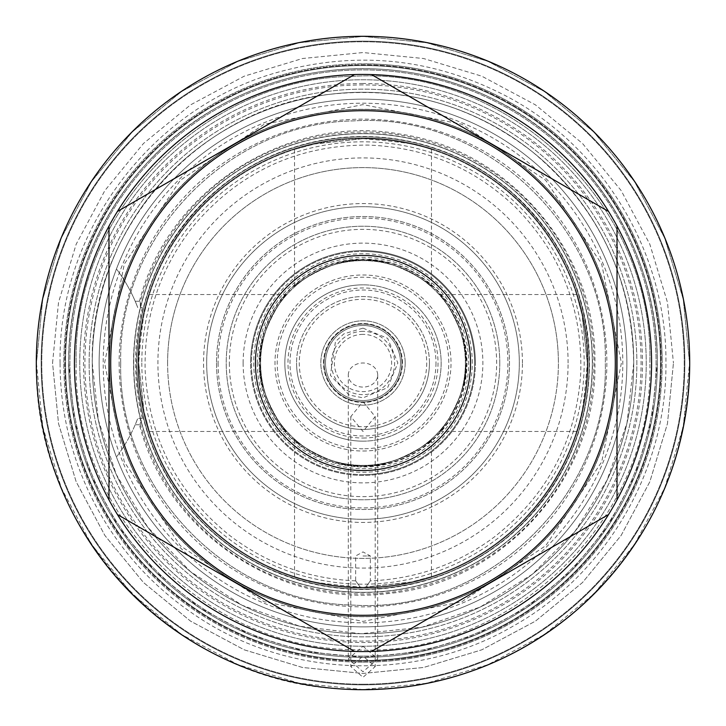 <?xml version="1.0" encoding="UTF-8"?>
<svg xmlns="http://www.w3.org/2000/svg" width="726" height="726" viewBox="0 0 726 726"><rect width="100%" height="100%" fill="white"/><g stroke="black" fill="none" stroke-linecap="round" stroke-linejoin="round"><path stroke-width="0.54" stroke-dasharray="3.63 2.72" d="M499.778 363A136.778 136.778 0 0 0 363 226.222A136.778 136.778 0 0 0 226.222 363A136.778 136.778 0 0 0 363 499.778A136.778 136.778 0 0 0 499.778 363A136.778 136.778 0 0 0 363 226.222A136.778 136.778 0 0 0 226.222 363A136.778 136.778 0 0 0 363 499.778A136.778 136.778 0 0 0 499.778 363M429.438 363A66.438 66.438 0 0 0 363 296.562A66.438 66.438 0 0 0 296.562 363A66.438 66.438 0 0 1 363 296.562A66.438 66.438 0 0 1 429.438 363A66.438 66.438 0 0 1 363 429.438A66.438 66.438 0 0 1 296.562 363A66.438 66.438 0 0 0 363 429.438A66.438 66.438 0 0 0 429.438 363M229.352 363A133.648 133.648 0 0 0 363 496.648A133.648 133.648 0 0 0 496.648 363A133.648 133.648 0 0 0 363 229.352A133.648 133.648 0 0 0 229.352 363M216.529 363A146.47 146.47 0 0 0 363 509.47A146.47 146.47 0 0 0 509.47 363A146.47 146.47 0 0 0 363 216.529A146.47 146.47 0 0 0 216.529 363A146.47 146.47 0 0 1 363 216.529A146.47 146.47 0 0 1 509.47 363A146.47 146.47 0 0 1 363 509.47A146.47 146.47 0 0 1 216.529 363M206.683 363A156.317 156.317 0 0 0 363 519.317A156.317 156.317 0 0 0 519.317 363A156.317 156.317 0 0 0 363 206.683A156.317 156.317 0 0 0 206.683 363A156.317 156.317 0 0 1 363 206.683A156.317 156.317 0 0 1 519.317 363A156.317 156.317 0 0 1 363 519.317A156.317 156.317 0 0 1 206.683 363M522.439 363A159.439 159.439 0 0 0 363 203.561A159.439 159.439 0 0 0 203.561 363A159.439 159.439 0 0 0 363 522.439A159.439 159.439 0 0 0 522.439 363M141.815 363A221.185 221.185 0 0 0 363 584.185A221.185 221.185 0 0 0 584.185 363A221.185 221.185 0 0 0 363 141.815A221.185 221.185 0 0 0 141.815 363M138.684 363A224.316 224.316 0 0 0 363 587.316A224.316 224.316 0 0 0 587.316 363A224.316 224.316 0 0 0 363 138.684A224.316 224.316 0 0 0 138.684 363A224.316 224.316 0 0 1 363 138.684A224.316 224.316 0 0 1 587.316 363A224.316 224.316 0 0 1 365.641 587.298L370.351 580.854L365.641 587.298L363 587.316L365.641 587.298A224.316 224.316 0 0 0 587.316 363C584.094 403.311 580.537 426.098 576.644 431.353C575.645 435.437 588.241 396.659 587.316 363C584.094 403.311 580.537 426.098 576.644 431.353C575.645 435.437 588.241 396.659 587.316 363L582.334 316.019L576.607 294.538L581.925 314.131L587.316 363A224.316 224.316 0 0 0 363 138.684A224.316 224.316 0 0 0 138.684 363L143.666 409.981L149.393 431.462L144.075 411.869L138.684 363A224.316 224.316 0 0 0 363 587.316A224.316 224.316 0 0 0 587.316 363A224.316 224.316 0 0 0 363 138.684A224.316 224.316 0 0 0 138.684 363C141.906 322.689 145.463 299.902 149.356 294.647C150.355 290.563 137.758 329.341 138.684 363C141.906 322.689 145.463 299.902 149.356 294.647C150.355 290.563 137.758 329.341 138.684 363A224.316 224.316 0 0 0 360.359 587.298L355.649 580.854L360.359 587.298A224.316 224.316 0 0 1 138.684 363M360.359 587.298L363 587.316L360.359 587.298M363 555.98L370.351 555.98L363 555.98M363 587.316C322.68 584.094 299.902 580.537 294.647 576.644C290.563 575.645 329.341 588.241 363 587.316C322.68 584.094 299.902 580.537 294.647 576.644C290.563 575.645 329.341 588.241 363 587.316L409.981 582.334L431.462 576.607L411.869 581.925L363 587.316M363 138.684C403.311 141.906 426.098 145.463 431.353 149.356C435.437 150.355 396.659 137.758 363 138.684C403.311 141.906 426.098 145.463 431.353 149.356C435.437 150.355 396.659 137.758 363 138.684L316.019 143.666L294.538 149.393L314.131 144.075L363 138.684M260.452 363C258.819 324.903 288.612 290.845 286.661 294.538C286.77 290.709 256.251 334.849 260.452 363C258.819 324.903 288.612 290.845 286.661 294.538C286.77 290.709 256.251 334.849 260.452 363A102.547 102.547 0 0 1 363 260.452A102.547 102.547 0 0 1 465.548 363A102.547 102.547 0 0 0 363 260.452A102.547 102.547 0 0 0 260.452 363A102.547 102.547 0 0 0 363 465.548A102.547 102.547 0 0 0 465.548 363C469.713 334.777 439.284 290.781 439.339 294.538C437.351 290.808 467.172 324.867 465.548 363C469.713 334.777 439.284 290.781 439.339 294.538C437.351 290.808 467.172 324.867 465.548 363C467.181 401.097 437.388 435.155 439.339 431.462C439.23 435.291 469.749 391.151 465.548 363C467.181 401.097 437.388 435.155 439.339 431.462C439.23 435.291 469.749 391.151 465.548 363A102.547 102.547 0 0 1 363 465.548C391.26 469.686 435.155 439.321 431.462 439.339C435.164 437.37 401.142 467.172 363 465.548C391.26 469.686 435.155 439.321 431.462 439.339C435.164 437.37 401.142 467.172 363 465.548C324.949 467.199 290.799 437.361 294.538 439.339C290.772 439.294 334.895 469.74 363 465.548C324.949 467.199 290.799 437.361 294.538 439.339C290.772 439.294 334.895 469.74 363 465.548A102.547 102.547 0 0 1 260.452 363C256.287 391.223 286.716 435.219 286.661 431.462C288.649 435.192 258.828 401.133 260.452 363C256.287 391.223 286.716 435.219 286.661 431.462C288.649 435.192 258.828 401.133 260.452 363M363 260.452C334.74 256.314 290.845 286.679 294.538 286.661C290.836 288.63 324.858 258.828 363 260.452C334.74 256.314 290.845 286.679 294.538 286.661C290.836 288.63 324.858 258.828 363 260.452C401.051 258.801 435.201 288.639 431.462 286.661C435.228 286.706 391.105 256.26 363 260.452C401.051 258.801 435.201 288.639 431.462 286.661C435.228 286.706 391.105 256.26 363 260.452M363 466.482A103.482 103.482 0 0 0 466.482 363A103.482 103.482 0 0 0 363 259.518A103.482 103.482 0 0 0 259.518 363A103.482 103.482 0 0 0 363 466.482M257.331 363A105.669 105.669 0 0 0 363 468.669A105.669 105.669 0 0 0 468.669 363A105.669 105.669 0 0 0 363 257.331A105.669 105.669 0 0 0 257.331 363M465.384 363A102.384 102.384 0 0 1 363 465.384A102.384 102.384 0 0 1 260.616 363A102.384 102.384 0 0 1 363 260.616A102.384 102.384 0 0 1 465.384 363A102.384 102.384 0 0 1 363 465.384A102.384 102.384 0 0 1 260.616 363A102.384 102.384 0 0 1 363 260.616A102.384 102.384 0 0 1 465.384 363M435.999 363A72.999 72.999 0 0 1 363 435.999A72.999 72.999 0 0 1 290.001 363A72.999 72.999 0 0 1 363 290.001A72.999 72.999 0 0 1 435.999 363M405.181 363A42.181 42.181 0 0 0 363 320.819A42.181 42.181 0 0 0 320.819 363A42.181 42.181 0 0 0 363 405.181A42.181 42.181 0 0 0 405.181 363A42.181 42.181 0 0 0 363 320.819A42.181 42.181 0 0 0 320.819 363A42.181 42.181 0 0 0 363 405.181A42.181 42.181 0 0 0 405.181 363M402.467 363A39.467 39.467 0 0 0 363 323.533A39.467 39.467 0 0 0 323.533 363A39.467 39.467 0 0 0 363 402.467A39.467 39.467 0 0 0 402.467 363A39.467 39.467 0 0 0 363 323.533A39.467 39.467 0 0 0 323.533 363A39.467 39.467 0 0 0 363 402.467A39.467 39.467 0 0 0 402.467 363M426.725 363A63.725 63.725 0 0 1 363 426.725A63.725 63.725 0 0 1 299.275 363A63.725 63.725 0 0 1 363 299.275A63.725 63.725 0 0 1 426.725 363M363 474.604A111.604 111.604 0 0 1 251.396 363A111.604 111.604 0 0 1 363 251.396A111.604 111.604 0 0 0 251.396 363A111.604 111.604 0 0 0 363 474.604A111.604 111.604 0 0 0 474.604 363A111.604 111.604 0 0 0 363 251.396A111.604 111.604 0 0 1 474.604 363A111.604 111.604 0 0 1 363 474.604M243.128 363A119.872 119.872 0 0 0 363 482.872A119.872 119.872 0 0 0 482.872 363A119.872 119.872 0 0 0 363 243.128A119.872 119.872 0 0 0 243.128 363M167.606 363A195.394 195.394 0 0 1 363 167.606A195.394 195.394 0 0 1 558.394 363A195.394 195.394 0 0 0 363 167.606A195.394 195.394 0 0 0 167.606 363A195.394 195.394 0 0 0 363 558.394A195.394 195.394 0 0 0 558.394 363A195.394 195.394 0 0 1 363 558.394A195.394 195.394 0 0 1 167.606 363M568.086 363A205.086 205.086 0 0 0 363 157.914A205.086 205.086 0 0 0 157.914 363A205.086 205.086 0 0 0 363 568.086A205.086 205.086 0 0 0 568.086 363M119.146 363A243.854 243.854 0 0 0 363 606.854A243.854 243.854 0 0 0 606.854 363A243.854 243.854 0 0 0 363 119.146A243.854 243.854 0 0 0 119.146 363M109.454 363A253.546 253.546 0 0 0 363 616.546A253.546 253.546 0 0 0 616.546 363A253.546 253.546 0 0 1 363 616.546A253.546 253.546 0 0 1 109.454 363A253.546 253.546 0 0 1 363 109.454A253.546 253.546 0 0 1 616.546 363A253.546 253.546 0 0 1 363 616.546A253.546 253.546 0 0 1 109.454 363A253.546 253.546 0 0 1 363 109.454A253.546 253.546 0 0 1 616.546 363A253.546 253.546 0 0 1 363 616.546A253.546 253.546 0 0 1 109.454 363A253.546 253.546 0 0 1 363 109.454A253.546 253.546 0 0 1 616.546 363A253.546 253.546 0 0 0 363 109.454A253.546 253.546 0 0 0 109.454 363M136.815 363A226.185 226.185 0 0 0 363 589.185A226.185 226.185 0 0 0 589.185 363A226.185 226.185 0 0 0 363 136.815A226.185 226.185 0 0 0 136.815 363A226.185 226.185 0 0 1 363 136.815A226.185 226.185 0 0 1 589.185 363A226.185 226.185 0 0 0 363 136.815A226.185 226.185 0 0 0 136.815 363A226.185 226.185 0 0 0 363 589.185A226.185 226.185 0 0 0 589.185 363A226.185 226.185 0 0 0 363 136.815A226.185 226.185 0 0 0 136.815 363A226.185 226.185 0 0 0 363 589.185A226.185 226.185 0 0 0 589.185 363A226.185 226.185 0 0 1 363 589.185A226.185 226.185 0 0 1 136.815 363C135.898 447.552 187.163 529.744 263.493 566.126C317.171 591.554 372.511 595.91 429.511 579.194C522.448 552.159 590.674 459.821 589.185 363C587.86 294.094 561.434 236.767 509.897 191.002C483.271 168.405 453.051 152.705 419.247 143.92C385.397 135.335 351.357 134.528 317.135 141.506C214.633 160.782 134.9 258.719 136.815 363M109.299 363A253.701 253.701 0 0 1 363 109.299A253.701 253.701 0 0 1 616.701 363A253.701 253.701 0 0 1 363 616.701A253.701 253.701 0 0 1 109.299 363A253.701 253.701 0 0 1 363 109.299A253.701 253.701 0 0 1 616.701 363A253.701 253.701 0 0 1 363 616.701A253.701 253.701 0 0 1 109.299 363A253.701 253.701 0 0 1 363 109.299A253.701 253.701 0 0 1 616.701 363A253.701 253.701 0 0 1 363 616.701A253.701 253.701 0 0 1 109.299 363A253.701 253.701 0 0 1 363 109.299A253.701 253.701 0 0 1 616.701 363A253.701 253.701 0 0 1 363 616.701A253.701 253.701 0 0 1 109.299 363M363 441.154A78.154 78.154 0 0 0 441.154 363A78.154 78.154 0 0 0 363 284.846A78.154 78.154 0 0 0 284.846 363A78.154 78.154 0 0 0 363 441.154A78.154 78.154 0 0 0 441.154 363A78.154 78.154 0 0 0 363 284.846A78.154 78.154 0 0 0 284.846 363A78.154 78.154 0 0 0 363 441.154A78.154 78.154 0 0 1 284.846 363A78.154 78.154 0 0 1 363 284.846M475.394 363A112.394 112.394 0 0 0 363 250.606A112.394 112.394 0 0 0 250.606 363A112.394 112.394 0 0 1 363 250.606A112.394 112.394 0 0 1 475.394 363A112.394 112.394 0 0 1 363 475.394A112.394 112.394 0 0 1 250.606 363A112.394 112.394 0 0 0 363 475.394A112.394 112.394 0 0 0 475.394 363A112.394 112.394 0 0 1 363 475.394A112.394 112.394 0 0 1 250.606 363M363 451.009A88.009 88.009 0 0 0 451.009 363A88.009 88.009 0 0 0 363 274.991A88.009 88.009 0 0 0 274.991 363A88.009 88.009 0 0 0 363 451.009M363 448.786A85.786 85.786 0 0 1 277.214 363A85.786 85.786 0 0 1 363 277.214A85.786 85.786 0 0 1 448.786 363A85.786 85.786 0 0 1 363 448.786M363 325.484A37.516 37.516 0 0 0 325.484 363A37.516 37.516 0 0 0 363 400.516A37.516 37.516 0 0 0 400.516 363A37.516 37.516 0 0 0 363 325.484A37.516 37.516 0 0 1 400.516 363A37.516 37.516 0 0 1 363 400.516A37.516 37.516 0 0 1 325.484 363A37.516 37.516 0 0 1 363 325.484M363 401.895A38.895 38.895 0 0 0 401.895 363A38.895 38.895 0 0 0 363 324.105A38.895 38.895 0 0 0 324.105 363A38.895 38.895 0 0 0 363 401.895A38.895 38.895 0 0 0 401.895 363A38.895 38.895 0 0 0 363 324.105A38.895 38.895 0 0 0 324.105 363A38.895 38.895 0 0 0 363 401.895A38.895 38.895 0 0 0 401.895 363A38.895 38.895 0 0 0 363 324.105A38.895 38.895 0 0 0 324.105 363A38.895 38.895 0 0 0 363 401.895A38.895 38.895 0 0 0 401.895 363A38.895 38.895 0 0 0 363 324.105A38.895 38.895 0 0 0 324.105 363A38.895 38.895 0 0 0 363 401.895M363 92.266A270.734 270.734 0 0 0 92.266 363A270.734 270.734 0 0 0 363 633.734A270.734 270.734 0 0 0 633.734 363A270.734 270.734 0 0 0 363 92.266A270.734 270.734 0 0 0 92.266 363A270.734 270.734 0 0 0 363 633.734A270.734 270.734 0 0 0 633.734 363A270.734 270.734 0 0 0 363 92.266A270.734 270.734 0 0 0 92.266 363A270.734 270.734 0 0 0 363 633.734A270.734 270.734 0 0 0 633.734 363A270.734 270.734 0 0 0 363 92.266A270.734 270.734 0 0 0 92.266 363A270.734 270.734 0 0 0 363 633.734A270.734 270.734 0 0 0 633.734 363A270.734 270.734 0 0 0 363 92.266A270.734 270.734 0 0 0 92.266 363A270.734 270.734 0 0 0 363 633.734A270.734 270.734 0 0 0 633.734 363A270.734 270.734 0 0 0 363 92.266A270.734 270.734 0 0 1 633.734 363A270.734 270.734 0 0 1 363 633.734M64.75 363A298.25 298.25 0 0 0 363 661.25A298.25 298.25 0 0 0 661.25 363A298.25 298.25 0 0 0 363 64.75A298.25 298.25 0 0 0 64.75 363A298.25 298.25 0 0 0 363 661.25A298.25 298.25 0 0 0 661.25 363A298.25 298.25 0 0 0 363 64.75A298.25 298.25 0 0 0 64.75 363M363 84.915A278.085 278.085 0 0 0 84.915 363A278.085 278.085 0 0 0 363 641.085A278.085 278.085 0 0 0 641.085 363A278.085 278.085 0 0 0 363 84.915M363 657.339A294.339 294.339 0 0 1 68.661 363A294.339 294.339 0 0 1 363 68.661A294.339 294.339 0 0 0 68.661 363A294.339 294.339 0 0 0 363 657.339A294.339 294.339 0 0 0 657.339 363A294.339 294.339 0 0 0 363 68.661A294.339 294.339 0 0 0 68.661 363A294.339 294.339 0 0 0 363 657.339A294.339 294.339 0 0 0 657.339 363A294.339 294.339 0 0 0 363 68.661A294.339 294.339 0 0 0 68.661 363A294.339 294.339 0 0 0 363 657.339A294.339 294.339 0 0 1 68.661 363A294.339 294.339 0 0 1 363 68.661A294.339 294.339 0 0 1 657.339 363A294.339 294.339 0 0 1 363 657.339A294.339 294.339 0 0 1 68.661 363A294.339 294.339 0 0 1 363 68.661A294.339 294.339 0 0 1 657.339 363A294.339 294.339 0 0 0 363 68.661A294.339 294.339 0 0 1 657.339 363A294.339 294.339 0 0 1 363 657.339A294.339 294.339 0 0 0 657.339 363A294.339 294.339 0 0 1 363 657.339M363 626.865A263.865 263.865 0 0 1 99.135 363A263.865 263.865 0 0 1 363 99.135A263.865 263.865 0 0 0 99.135 363A263.865 263.865 0 0 0 363 626.865A263.865 263.865 0 0 0 626.865 363A263.865 263.865 0 0 0 363 99.135A263.865 263.865 0 0 1 626.865 363A263.865 263.865 0 0 1 363 626.865M363 622.799A259.799 259.799 0 0 0 622.799 363A259.799 259.799 0 0 0 363 103.201A259.799 259.799 0 0 0 103.201 363A259.799 259.799 0 0 0 363 622.799M592.489 363A229.489 229.489 0 0 0 363 133.511A229.489 229.489 0 0 0 133.511 363A229.489 229.489 0 0 0 363 592.489A229.489 229.489 0 0 0 592.489 363M116.459 268.965A263.865 263.865 0 0 0 116.459 457.035A263.865 263.865 0 0 1 116.459 268.965A156.317 156.317 0 0 1 137.758 307.588C134.446 299.33 134.446 299.33 137.758 307.588C134.446 299.33 134.446 299.33 137.758 307.588A156.317 156.317 0 0 0 116.459 268.965M139.474 301.254C167.579 190.248 286.589 113.619 399.273 133.956C509.044 149.111 597.108 252.212 594.893 363C597.362 477.481 503.054 583.032 389.018 593.432C279.174 608.052 166.844 532.122 139.474 424.746L140.136 423.675A230.977 230.977 0 0 0 593.977 363A230.977 230.977 0 0 0 140.136 302.325L142.341 307.588A227.51 227.51 0 0 0 142.341 418.412L140.136 423.675L140.445 418.412A229.352 229.352 0 0 1 140.445 307.588L140.136 302.325L139.474 301.254L135.199 301.254M142.341 418.412L137.758 418.412A156.317 156.317 0 0 1 116.459 457.035A156.317 156.317 0 0 0 137.758 418.412C134.446 426.67 134.446 426.67 137.758 418.412C134.446 426.67 134.446 426.67 137.758 418.412L140.445 418.412M587.942 363A224.942 224.942 0 0 0 363 138.058A224.942 224.942 0 0 0 138.058 363A224.942 224.942 0 0 0 363 587.942A224.942 224.942 0 0 0 587.942 363A224.942 224.942 0 0 0 363 138.058A224.942 224.942 0 0 0 138.058 363A224.942 224.942 0 0 0 363 587.942A224.942 224.942 0 0 0 587.942 363A224.942 224.942 0 0 0 363 138.058A224.942 224.942 0 0 0 138.058 363A224.942 224.942 0 0 0 363 587.942A224.942 224.942 0 0 0 587.942 363A224.942 224.942 0 0 0 363 138.058A224.942 224.942 0 0 0 138.058 363A224.942 224.942 0 0 0 363 587.942A224.942 224.942 0 0 0 587.942 363M136.524 363A226.476 226.476 0 0 1 363 136.524A226.476 226.476 0 0 1 589.476 363A226.476 226.476 0 0 1 363 589.476A226.476 226.476 0 0 1 136.524 363M363 661.096A298.096 298.096 0 0 0 661.096 363A298.096 298.096 0 0 0 363 64.904A298.096 298.096 0 0 0 64.904 363A298.096 298.096 0 0 0 363 661.096A298.096 298.096 0 0 0 661.096 363A298.096 298.096 0 0 0 363 64.904A298.096 298.096 0 0 0 64.904 363A298.096 298.096 0 0 0 363 661.096M363 684.228A321.228 321.228 0 0 0 684.228 363A321.228 321.228 0 0 0 363 41.772A321.228 321.228 0 0 0 41.772 363A321.228 321.228 0 0 0 363 684.228A321.228 321.228 0 0 0 684.228 363A321.228 321.228 0 0 0 363 41.772A321.228 321.228 0 0 0 41.772 363A321.228 321.228 0 0 0 363 684.228M363 646.24A283.24 283.24 0 0 1 79.76 363A283.24 283.24 0 0 1 363 79.76A283.24 283.24 0 0 1 646.24 363A283.24 283.24 0 0 1 363 646.24A283.24 283.24 0 0 0 646.24 363A283.24 283.24 0 0 0 363 79.76A283.24 283.24 0 0 0 79.76 363A283.24 283.24 0 0 0 363 646.24L348.308 658.909L363 671.795L377.692 658.909L363 646.24M363 684.854A321.854 321.854 0 0 0 684.854 363A321.854 321.854 0 0 0 363 41.146A321.854 321.854 0 0 0 41.146 363A321.854 321.854 0 0 0 363 684.854A321.854 321.854 0 0 1 41.146 363A321.854 321.854 0 0 1 363 41.146A321.854 321.854 0 0 1 684.854 363A321.854 321.854 0 0 1 363 684.854A321.854 321.854 0 0 0 684.854 363A321.854 321.854 0 0 0 363 41.146A321.854 321.854 0 0 0 41.146 363A321.854 321.854 0 0 0 363 684.854M348.308 375.033A14.692 12.033 0 0 1 363 363A14.692 12.033 180 0 1 377.692 375.033A14.692 12.033 180 0 1 363 387.076A14.692 12.033 0 0 1 348.308 375.033L348.308 658.909M41.146 363A321.854 321.854 0 0 1 363 41.146A321.854 321.854 0 0 1 684.854 363A321.854 321.854 0 0 1 363 684.854A321.854 321.854 0 0 1 41.146 363A321.854 321.854 0 0 0 363 684.854A321.854 321.854 0 0 0 684.854 363A321.854 321.854 0 0 0 363 41.146A321.854 321.854 0 0 0 41.146 363A321.854 321.854 0 0 0 363 684.854A321.854 321.854 0 0 0 684.854 363A321.854 321.854 0 0 0 363 41.146A321.854 321.854 0 0 0 41.146 363A321.854 321.854 0 0 0 363 684.854A321.854 321.854 0 0 0 684.854 363A321.854 321.854 0 0 0 363 41.146A321.854 321.854 0 0 0 41.146 363A321.854 321.854 0 0 0 363 684.854A321.854 321.854 0 0 0 684.854 363A321.854 321.854 0 0 0 363 41.146A321.854 321.854 0 0 0 41.146 363M363 656.095A293.095 293.095 0 0 1 69.905 363A293.095 293.095 0 0 1 363 69.905A293.095 293.095 0 0 1 656.095 363A293.095 293.095 0 0 1 363 656.095A293.095 293.095 0 0 0 656.095 363A293.095 293.095 0 0 0 363 69.905A293.095 293.095 0 0 0 69.905 363A293.095 293.095 0 0 0 363 656.095L350.803 666.622L363 677.294L375.188 666.622L363 656.095M363 689.7A326.7 326.7 0 0 0 689.7 363A326.7 326.7 0 0 0 363 36.3A326.7 326.7 0 0 0 36.3 363A326.7 326.7 0 0 0 363 689.7A326.7 326.7 0 0 1 36.3 363A326.7 326.7 0 0 1 363 36.3A326.7 326.7 0 0 0 36.3 363A326.7 326.7 0 0 0 363 689.7A326.7 326.7 0 0 0 689.7 363A326.7 326.7 0 0 0 363 36.3A326.7 326.7 0 0 1 689.7 363A326.7 326.7 0 0 1 363 689.7M363 401.705L375.197 416.588L363 431.48L350.803 416.588L363 401.705M363 662.185A299.185 299.185 0 0 0 662.185 363A299.185 299.185 0 0 0 363 63.815A299.185 299.185 0 0 1 662.185 363A299.185 299.185 0 0 0 363 63.815A299.185 299.185 0 0 0 63.815 363A299.185 299.185 0 0 1 363 63.815A299.185 299.185 0 0 0 63.815 363A299.185 299.185 0 0 0 363 662.185A299.185 299.185 0 0 1 63.815 363A299.185 299.185 0 0 1 363 63.815A299.185 299.185 0 0 1 662.185 363A299.185 299.185 0 0 1 363 662.185A299.185 299.185 0 0 0 662.185 363A299.185 299.185 0 0 1 363 662.185A299.185 299.185 0 0 1 63.815 363A299.185 299.185 0 0 0 363 662.185M354.551 74.56A288.558 288.558 0 0 1 371.449 74.56L608.569 211.466A288.558 288.558 0 0 1 617.018 226.095L617.018 499.905A288.558 288.558 0 0 1 608.569 514.534L371.449 651.44A288.558 288.558 0 0 1 354.551 651.44L117.43 514.534A288.558 288.558 0 0 1 108.982 499.905L108.982 226.095A288.558 288.558 0 0 1 117.43 211.466L354.551 74.56M255.452 363A107.548 107.548 0 0 1 363 255.452A107.548 107.548 0 0 1 470.548 363A107.548 107.548 0 0 1 363 470.548A107.548 107.548 0 0 1 255.452 363M218.099 363A144.901 144.901 0 0 0 363 507.901A144.901 144.901 0 0 0 507.901 363A144.901 144.901 0 0 0 363 218.099A144.901 144.901 0 0 0 218.099 363M466.954 363A103.954 103.954 0 0 1 363 466.954A103.954 103.954 0 0 1 259.046 363A103.954 103.954 0 0 1 363 259.046A103.954 103.954 0 0 1 466.954 363M133.684 363A229.316 229.316 0 0 0 363 592.316A229.316 229.316 0 0 0 592.316 363A229.316 229.316 0 0 0 363 133.684A229.316 229.316 0 0 0 133.684 363A229.316 229.316 0 0 1 363 133.684A229.316 229.316 0 0 1 592.316 363A229.316 229.316 0 0 1 363 592.316A229.316 229.316 0 0 1 133.684 363A229.316 229.316 0 0 0 363 592.316A229.316 229.316 0 0 0 592.316 363A229.316 229.316 0 0 0 363 133.684A229.316 229.316 0 0 0 133.684 363M363 438.032A75.032 75.032 0 0 0 438.032 363A75.032 75.032 0 0 0 363 287.968A75.032 75.032 0 0 0 287.968 363A75.032 75.032 0 0 0 363 438.032M472.263 363A109.263 109.263 0 0 0 363 253.737A109.263 109.263 0 0 0 253.737 363A109.263 109.263 0 0 0 363 472.263A109.263 109.263 0 0 0 472.263 363M363 331.365A31.635 31.635 0 0 0 331.365 363A31.635 31.635 0 0 0 363 394.635A31.635 31.635 0 0 0 394.635 363A31.635 31.635 0 0 0 363 331.365M363 334.377A28.623 28.623 0 0 0 334.377 363A28.623 28.623 0 0 0 363 391.623A28.623 28.623 0 0 0 391.623 363A28.623 28.623 0 0 0 363 334.377M363 83.508A279.492 279.492 0 0 0 83.508 363A279.492 279.492 0 0 0 363 642.492A279.492 279.492 0 0 0 642.492 363A279.492 279.492 0 0 0 363 83.508M89.135 363A273.865 273.865 0 0 1 363 89.135A273.865 273.865 0 0 1 636.865 363A273.865 273.865 0 0 1 363 636.865A273.865 273.865 0 0 1 89.135 363A273.865 273.865 0 0 0 363 636.865A273.865 273.865 0 0 0 636.865 363A273.865 273.865 0 0 0 363 89.135A273.865 273.865 0 0 0 89.135 363M142.341 307.588L140.445 307.588M65.531 363A297.469 297.469 0 0 1 363 65.531A297.469 297.469 0 0 1 660.469 363A297.469 297.469 0 0 1 363 660.469A297.469 297.469 0 0 1 65.531 363A297.469 297.469 0 0 1 363 65.531A297.469 297.469 0 0 1 660.469 363A297.469 297.469 0 0 1 363 660.469A297.469 297.469 0 0 1 65.531 363A297.469 297.469 0 0 1 363 65.531A297.469 297.469 0 0 1 660.469 363A297.469 297.469 0 0 1 363 660.469A297.469 297.469 0 0 1 65.531 363M76.157 363C72.518 213.544 203.035 78.163 352.527 76.348C509.389 66.347 654.117 205.875 649.843 363C654.117 205.875 509.389 66.347 352.527 76.348C203.035 78.163 72.518 213.544 76.157 363C72.518 512.456 203.035 647.837 352.527 649.652C509.389 659.653 654.117 520.125 649.843 363C654.117 520.125 509.389 659.653 352.527 649.652C203.035 647.837 72.518 512.456 76.157 363M52.553 363L58.525 302.433L76.185 244.199L104.88 190.53L143.485 143.485L190.53 104.88L244.199 76.185L302.433 58.525L363 52.553L423.567 58.525L481.801 76.185L535.47 104.88L582.515 143.485L621.12 190.53L649.815 244.199L667.475 302.433L673.447 363L667.475 302.433L649.815 244.199L621.12 190.53L582.515 143.485L535.47 104.88L481.801 76.185L423.567 58.525L363 52.553L302.433 58.525L244.199 76.185L190.53 104.88L143.485 143.485L104.88 190.53L76.185 244.199L58.525 302.433L52.553 363L58.525 423.567L76.185 481.801L104.88 535.47L143.485 582.515L190.53 621.12L244.199 649.815L302.433 667.475L363 673.447L423.567 667.475L481.801 649.815L535.47 621.12L582.515 582.515L621.12 535.47L649.815 481.801L667.475 423.567L673.447 363L667.475 423.567L649.815 481.801L621.12 535.47L582.515 582.515L535.47 621.12L481.801 649.815L423.567 667.475L363 673.447L302.433 667.475L244.199 649.815L190.53 621.12L143.485 582.515L104.88 535.47L76.185 481.801L58.525 423.567L52.553 363M120.707 363C117.639 236.921 227.61 122.649 353.716 120.888C486.366 112.176 608.914 230.124 605.293 363C608.914 230.124 486.366 112.176 353.716 120.888C227.61 122.649 117.639 236.921 120.707 363C117.639 489.079 227.61 603.351 353.716 605.112C486.366 613.824 608.914 495.876 605.293 363C608.914 495.876 486.366 613.824 353.716 605.112C227.61 603.351 117.639 489.079 120.707 363M355.649 580.854C308.777 578.921 266.696 563.712 229.407 535.243C176.935 492.836 148.848 437.95 145.146 370.578C143.884 316.137 160.228 267.631 194.205 225.078C239.78 171.753 297.642 145.082 367.783 145.073C424.764 147.06 473.906 167.697 515.224 206.983C560.799 253.075 582.633 308.523 580.736 373.318C576.19 440.637 547.422 495.168 494.415 536.913C457.58 564.329 416.225 578.976 370.351 580.854L370.351 555.98L363 551.905L355.649 555.98L355.649 580.854M286.661 294.538L149.393 294.538M439.339 431.462L576.607 431.462M439.339 294.538L576.607 294.538M286.661 431.462L149.393 431.462M431.462 439.339L431.462 576.607M294.538 439.339L294.538 576.607M294.538 286.661L294.538 149.393M431.462 286.661L431.462 149.393M363 328.143L387.648 338.352L397.857 363L387.648 387.648L363 397.857L349.152 394.989L330.394 375.324L335.457 341.637L343.861 333.869L363 328.143M139.474 424.746L135.199 424.746M377.692 375.033L377.692 658.909M375.197 416.588L375.197 666.622M350.803 416.588L350.803 666.622M689.546 363L683.266 299.293L664.689 238.037L634.515 181.582L593.904 132.105L544.418 91.494L487.963 61.311L426.707 42.734L363.009 36.454L299.303 42.725L238.046 61.311L181.591 91.485L132.105 132.087L91.494 181.573L61.32 238.028L42.734 299.293L36.454 363C32.407 531.886 178.732 685.271 347.618 689.183C433.322 692.096 509.144 666.141 575.074 611.31C649.471 545.244 687.622 462.471 689.546 363L683.266 299.293L664.68 238.028L634.506 181.573L593.895 132.087L544.409 91.485L487.954 61.311L426.697 42.725L362.991 36.454L299.284 42.734L238.028 61.32L181.582 91.494L132.096 132.105L91.485 181.582L61.311 238.037L42.734 299.293L36.454 363L42.734 426.707L61.311 487.963L91.485 544.418L132.096 593.895L181.582 634.506L238.028 664.68L299.284 683.266L362.991 689.546L426.697 683.275L487.954 664.689L544.409 634.515L593.895 593.913L634.506 544.427L664.68 487.972L683.266 426.707L689.546 363M60.058 363C57.989 231.676 151.798 106.74 278.485 72.092C358.671 50.067 435.491 58.543 508.944 97.529C604.386 148.812 666.985 254.626 665.942 363C666.922 469.749 606.292 574.121 513.091 626.139C416.715 682.449 289.329 678.447 196.682 616.202C150.709 585.682 115.461 545.707 90.95 496.275C70.495 454.204 60.204 409.782 60.058 363M92.266 363L98.328 419.982L116.251 474.414L147.732 527.212L190.466 571.616L242.039 605.221L299.793 626.275L360.813 633.734L422.024 627.21L480.258 607.036L532.276 574.293L574.956 531.441L607.063 480.195L626.983 423.095L633.734 363C631.91 277.205 598.088 206.774 532.276 151.707C472.281 105.152 404.545 86.049 329.069 94.398C197.381 108.219 89.47 230.623 92.266 363M68.661 363L74.315 420.427L91.059 475.639L118.265 526.532L154.865 571.135L199.469 607.735L250.352 634.932L305.573 651.685L363 657.339L420.436 651.685L475.657 634.932L526.541 607.726L571.135 571.126L607.744 526.522L634.941 475.639L651.685 420.427L657.339 363C658.527 252.966 591.817 146.008 492.491 98.672C438.214 72.527 381.223 63.507 321.527 71.593C284.492 76.929 249.699 88.844 217.165 107.321C126.605 157.878 67.699 259.282 68.661 363M104.608 363L124.282 264.119L180.284 180.293L264.11 124.282L362.991 104.608L461.872 124.273L545.698 180.284L601.718 264.11L621.392 363L601.718 461.89L545.707 545.716L461.872 601.727L362.991 621.392L264.119 601.718L180.293 545.707L124.282 461.881L104.608 363"/><path stroke-width="1.09" d="M363 689.7A326.7 326.7 0 0 0 689.7 363A326.7 326.7 0 0 0 363 36.3A326.7 326.7 0 0 0 36.3 363A326.7 326.7 0 0 0 363 689.7M117.43 514.534A288.558 288.558 0 0 0 371.449 651.44L608.569 514.534A288.558 288.558 0 0 0 617.018 499.905L617.018 226.095A288.558 288.558 0 0 0 608.569 211.466L371.449 74.56A288.558 288.558 0 0 0 117.43 514.534L354.551 651.44M354.551 74.56L117.43 211.466M363 615.294A252.294 252.294 0 0 0 615.294 363A252.294 252.294 0 0 0 363 110.706A252.294 252.294 0 0 0 110.706 363A252.294 252.294 0 0 0 363 615.294M608.569 211.466A288.558 288.558 0 0 0 371.449 74.56M617.018 499.905A288.558 288.558 0 0 0 617.018 226.095M371.449 651.44A288.558 288.558 0 0 0 608.569 514.534M108.982 226.095L108.982 499.905M255.452 363A107.548 107.548 0 0 1 363 255.452A107.548 107.548 0 0 1 470.548 363A107.548 107.548 0 0 1 363 470.548A107.548 107.548 0 0 1 255.452 363"/></g></svg>
